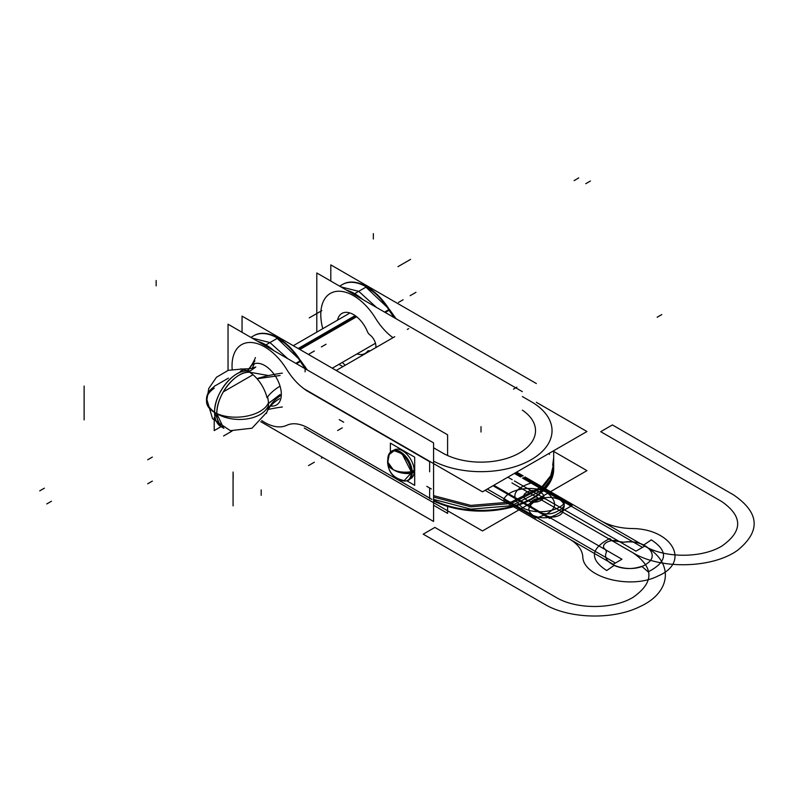 <?xml version="1.0" encoding="UTF-8"?>
<svg xmlns="http://www.w3.org/2000/svg" width="794" height="794" viewBox="0 0 794 794"><rect width="100%" height="100%" fill="white"/><g stroke="black" fill="none" stroke-linecap="round" stroke-linejoin="round"><path stroke-width="1.19" d="M299.894 349.509L356.268 316.955M298.157 348.506L354.71 315.863M280.719 395.571A58.18 42.33 18.6 0 0 267.052 411.679A27.532 15.9 -120 0 1 266.784 412.404A27.532 15.9 -120 0 1 266.268 413.555M268.471 403.382L280.093 394.489L269.265 402.905M223.561 428.115A31.343 18.093 -60 0 1 216.841 413.634A31.343 18.093 -60 0 1 250.05 372.277C236.195 370.093 216.087 395.194 216.841 413.634L223.561 428.115L222.131 427.241M267.38 410.885L267.518 410.498A26.539 15.324 -120 0 0 268.451 402.806A31.383 16.942 -3 0 1 246.557 416.165A31.383 16.942 -3 0 1 215.69 412.999A31.383 18.113 0 0 0 216.841 413.634A31.383 18.113 180 0 1 215.69 412.999A31.383 18.113 180 0 1 214.588 412.334A31.383 18.113 0 0 0 215.69 412.999L214.588 412.334A31.343 18.093 -60 0 1 247.43 370.957A31.343 18.093 120 0 0 214.588 412.334A31.343 18.093 120 0 0 220.534 426.348L214.588 412.334L215.69 412.999A31.383 19.215 -176.8 0 1 206.549 398.429A31.383 19.215 -176.8 0 1 214.221 386.738M241.872 369.071L228.275 370.322L216.494 377.229L208.762 388.484L206.539 401.853A31.383 16.942 177 0 0 215.69 412.999A31.383 19.215 3.2 0 0 246.557 418.984A31.383 19.215 3.2 0 0 268.451 405.526A26.539 15.324 -120 0 0 267.568 396.99M255.797 367.017L250.457 370.758L247.797 370.987L250.457 370.758L255.797 367.017L250.457 370.758L247.797 370.987A27.214 15.711 60 0 1 250.05 372.277A31.343 18.093 120 0 0 216.841 413.634A31.383 18.113 0 0 1 215.69 412.999A31.383 18.113 180 0 1 214.221 388.286A31.383 18.113 180 0 0 215.69 412.999A31.383 18.113 180 0 1 214.588 412.334A31.343 18.093 120 0 1 247.43 370.957A31.343 18.093 120 0 0 214.588 412.334C213.834 393.903 233.942 368.793 247.797 370.987L250.05 372.277L268.551 375.562M279.736 386.311A58.18 21.547 -13.6 0 0 267.052 397.774A27.532 15.9 -120 0 0 241.753 369.051A27.532 15.9 -120 0 0 240.503 368.922M282.356 373.13A101.86 58.806 0 0 0 257.732 378.391M282.356 406.975A101.86 58.806 0 0 0 268.223 409.476M280.093 375.483L257.961 378.659M223.561 391.72L252.403 375.076M223.561 435.975L232.116 431.043M243.063 369.676L240.354 371.235M228.394 378.143L214.221 386.321M214.221 417.455L214.221 430.586L221.02 426.666M250.457 370.758L247.907 370.997L250.457 370.758L255.023 367.612M247.45 370.54A101.86 58.806 0 0 0 255.44 357.588M247.788 370.649L254.894 360.933M254.348 363.761L252.234 368.227M406.796 480.787L414.686 485.342L414.686 457.175L390.39 443.151L390.39 452.233M394.281 449.94A16.515 9.538 60 0 1 407.004 454.367A16.515 9.538 60 0 1 414.22 470.991A16.515 9.538 60 0 0 406.667 454.009A16.515 9.538 60 0 0 393.774 450.267A16.515 9.538 60 0 1 406.667 454.009A16.515 9.538 60 0 1 414.22 470.991A16.515 9.538 60 0 1 410.26 478.822A16.515 9.538 60 0 0 414.22 470.991A16.515 9.538 60 0 1 410.796 478.544M411.153 473.581A16.515 9.538 -120 0 0 404.305 456.49A16.515 9.538 -120 0 0 391.234 451.697A16.515 9.538 -120 0 0 387.819 459.071A16.515 9.538 -120 0 1 387.839 458.426L387.938 458.376M399.66 479.586A16.515 9.538 -120 0 0 407.749 480.31A16.515 9.538 -120 0 0 411.153 471.884M412.195 471.279L414.647 469.869M408.205 480.042A16.515 9.538 -120 0 0 411.62 472.49A16.515 9.538 -120 0 0 404.414 455.865A16.515 9.538 -120 0 0 391.69 451.439M412.225 472.956L414.647 471.567M391.462 451.578A16.515 9.538 -120 0 0 389.03 454.644A16.515 9.538 60 0 1 402.062 453.702A16.515 9.538 60 0 1 411.62 472.49C404.603 473.432 398.459 472.48 393.199 469.641A19.066 11.672 3.2 0 0 411.163 473.373M411.6 473.323A19.066 11.672 3.2 0 0 412.205 473.234A16.823 9.717 -120 0 0 403.938 454.505A16.823 9.717 -120 0 0 390.211 452.471M411.173 472.549A19.066 11.007 180 0 1 393.199 469.641A19.066 11.007 180 0 1 388.266 459.001A19.066 11.007 0 0 0 393.199 469.641A19.066 11.007 0 0 0 411.173 472.549A19.066 11.007 180 0 1 393.199 469.641L387.611 461.86L393.199 469.641A19.066 10.292 177 0 1 387.641 462.862L389.378 453.85M389.04 454.625L394.231 450.684L402.062 453.711L411.62 472.49L404.116 480.747C393.695 478.355 388.197 472.063 387.611 461.86L389.04 454.625M388.266 459.001A19.066 11.007 0 0 0 393.199 469.641A19.066 11.672 -176.8 0 1 387.641 460.788A19.066 11.672 -176.8 0 1 388.464 457.801M411.62 472.49A16.515 9.538 -120 0 0 402.062 453.702A16.515 9.538 -120 0 0 389.03 454.644A16.515 9.538 -120 0 1 402.062 453.702A16.515 9.538 -120 0 1 411.62 472.49C404.603 473.432 398.459 472.48 393.199 469.641A19.066 10.292 -3 0 0 412.205 471.507A16.823 9.717 -120 0 1 406.578 480.817M228.037 370.401L228.037 324.21L433.584 442.883L433.584 521.46L260.75 421.674M308.529 391.77A45.814 26.45 60 0 1 286.733 369.448A45.814 26.45 60 0 0 308.529 391.77A45.814 26.45 60 0 1 286.733 369.448A45.814 26.45 60 0 0 308.529 391.77L429.633 461.681L308.529 391.77L429.633 461.681L429.633 471.795L429.633 461.681L429.633 471.795L429.633 461.681L308.529 391.77A45.814 26.45 60 0 1 286.733 369.448A46.241 26.698 -120 0 0 250.16 342.472A46.241 26.698 -120 0 0 232.176 369.339A46.241 26.698 -120 0 1 250.16 342.472A46.241 26.698 -120 0 1 286.733 369.448A46.241 26.698 -120 0 0 250.16 342.472A46.241 26.698 -120 0 0 232.176 369.339A46.241 26.698 -120 0 1 250.16 342.472A46.241 26.698 -120 0 1 286.733 369.448A46.241 26.698 -120 0 0 250.16 342.472A46.241 26.698 -120 0 0 232.176 369.339M261.752 420.562A46.241 26.698 -120 0 0 286.733 425.326A46.241 26.698 -120 0 1 261.752 420.562A46.241 26.698 -120 0 0 286.733 425.326A46.241 26.698 -120 0 1 261.752 420.562A46.241 26.698 -120 0 0 286.733 425.326A45.814 26.45 60 0 1 308.529 428.174L429.633 498.096L429.633 487.982L429.633 498.096L429.633 487.982L429.633 498.096L308.529 428.174A45.814 26.45 60 0 0 286.733 425.326A45.814 26.45 60 0 1 308.529 428.174A45.814 26.45 60 0 0 286.733 425.326A45.814 26.45 60 0 1 308.529 428.174M249.256 368.892A23.453 13.538 60 0 1 264.739 365.538A23.453 13.538 60 0 0 249.256 368.892A23.453 13.538 60 0 1 264.739 365.538A23.453 13.538 60 0 0 249.256 368.892A23.453 13.538 60 0 1 264.739 365.538A23.453 13.538 60 0 1 281.046 390.618A23.453 13.538 60 0 1 270.675 405.992A23.453 13.538 60 0 0 281.046 390.618A23.453 13.538 60 0 0 264.739 365.538A23.453 13.538 60 0 1 281.046 390.618A23.453 13.538 60 0 1 270.675 405.992A23.453 13.538 60 0 0 281.046 390.618A23.453 13.538 60 0 0 264.739 365.538A23.453 13.538 60 0 1 281.046 390.618A23.453 13.538 60 0 1 270.675 405.992M433.584 505.282L447.598 513.371L447.598 506.413M242.051 332.299L242.051 316.111L447.598 434.784L447.598 455.061M304.261 428.026L482.494 530.938L586.945 470.634L553.686 451.429M553.636 466.862A72.671 41.953 180 0 1 512.517 506.235A72.671 41.953 180 0 1 433.584 500.21A72.671 41.953 0 0 0 512.517 506.235A72.671 41.953 0 0 0 553.636 466.862A72.671 41.953 180 0 1 512.517 506.235A72.671 41.953 180 0 1 433.584 500.21A72.671 41.953 0 0 0 511.296 506.562A72.671 41.953 0 0 0 553.686 468.43A72.671 41.953 180 0 1 511.812 506.423A72.671 41.953 180 0 1 434.447 500.627M427.47 496.846L431.966 499.436M251.152 337.559A47.898 27.651 -120 0 1 300.023 360.933A47.898 27.651 -120 0 0 251.152 337.559A47.898 27.651 60 0 1 300.023 360.933A47.898 27.651 -120 0 0 253.633 335.793M300.638 360.605L275.002 336.319L288.947 346.115L307.298 369.964L300.648 360.605L299.537 361.22M271.588 349.35A47.898 27.651 -120 0 0 259.32 342.274M295.834 363.354L300.479 360.675A47.898 27.651 -120 0 0 254.08 335.534L250.864 337.39M274.109 350.809A47.898 27.651 -120 0 0 257.703 341.331A47.898 27.651 60 0 1 274.109 350.809M252.145 338.125L269.96 342.561L287.775 358.699M300.479 360.675A44.166 25.497 -120 0 0 306.901 369.736M300.37 361.488A44.166 25.497 60 0 0 305.65 369.021A44.166 25.497 60 0 1 300.37 361.488A44.166 25.497 60 0 0 305.65 369.021A44.166 25.497 60 0 1 300.37 361.488L296.49 363.731M444.809 454.267L440.323 451.667M536.357 402.31L586.945 431.519L482.494 491.823L304.261 388.921M408.712 328.617L407.322 329.421M394.747 336.686L336.209 370.48M433.584 461.185A71.013 41 0 0 0 532.576 458.863A71.013 41 0 0 0 531.236 401.675A71.013 41 0 0 1 532.576 458.863A71.013 41 0 0 1 433.584 461.185A71.013 41 0 0 0 532.576 458.863A71.013 41 0 0 0 531.236 401.675A71.013 41 0 0 1 532.576 458.863A71.013 41 0 0 1 433.584 461.185A71.013 41 0 0 0 532.576 458.863A71.013 41 0 0 0 531.236 401.675L533.657 403.074M522.343 410.151A54.498 31.462 180 0 1 518.075 453.741A54.498 31.462 180 0 1 442.476 452.917A54.498 31.462 180 0 0 518.075 453.741A54.498 31.462 180 0 0 522.343 410.151A54.498 31.462 180 0 1 518.075 453.741A54.498 31.462 180 0 1 442.476 452.917A54.498 31.462 180 0 0 518.075 453.741A54.498 31.462 180 0 0 522.343 410.151A54.498 31.462 180 0 1 518.075 453.741A54.498 31.462 180 0 1 442.476 452.917L444.898 454.317M310.692 393.01L306.196 390.42M435.747 464.837A72.671 41.953 180 0 1 433.584 463.805A72.671 41.953 0 0 0 435.747 464.837A72.671 41.953 180 0 1 433.584 463.805A72.671 41.953 0 0 0 435.747 464.837M533.568 403.024L529.072 400.434M389.388 309.362L363.761 285.076L377.706 294.872L396.057 318.722L389.397 309.362L388.286 309.978M389.12 310.246A44.166 25.497 60 0 0 394.41 317.779A44.166 25.497 60 0 1 389.12 310.246A44.166 25.497 60 0 0 394.41 317.779A44.166 25.497 60 0 1 389.12 310.246L385.249 312.489M384.594 312.111L389.229 309.432A44.166 25.497 -120 0 0 395.65 318.493M392.98 337.708A45.814 26.45 60 0 1 375.493 318.205A45.814 26.45 60 0 0 392.98 337.708A45.814 26.45 60 0 1 375.493 318.205A45.814 26.45 60 0 0 392.98 337.708A45.814 26.45 60 0 1 375.493 318.205A46.241 26.698 -120 0 0 335.257 291.577A46.241 26.698 -120 0 0 322.781 328.676A46.241 26.698 -120 0 1 335.257 291.577A46.241 26.698 -120 0 1 375.493 318.205A46.241 26.698 -120 0 0 335.257 291.577A46.241 26.698 -120 0 0 322.781 328.676A46.241 26.698 -120 0 1 335.257 291.577A46.241 26.698 -120 0 1 375.493 318.205A46.241 26.698 -120 0 0 335.257 291.577A46.241 26.698 -120 0 0 322.781 328.676M342.899 366.62L338.949 364.337M522.343 391.641L316.796 272.967L316.796 332.13M342.264 362.431A46.241 26.698 -120 0 0 345.271 365.24A46.241 26.698 -120 0 1 342.264 362.431A46.241 26.698 -120 0 0 345.271 365.24A46.241 26.698 -120 0 1 342.264 362.431A46.241 26.698 -120 0 0 345.271 365.24M337.529 320.161A23.125 13.349 60 0 1 350.769 313.253A23.125 13.349 60 0 1 367.414 331.594A23.125 13.349 60 0 0 350.769 313.253A23.125 13.349 60 0 0 337.529 320.161A23.125 13.349 60 0 1 350.769 313.253A23.125 13.349 60 0 1 367.414 331.594A23.125 13.349 60 0 0 350.769 313.253A23.125 13.349 60 0 0 337.529 320.161A23.125 13.349 60 0 1 350.769 313.253A23.125 13.349 60 0 1 367.414 331.594A4.953 2.858 -120 0 0 369.905 334.909A9.905 5.717 60 0 1 375.83 347.603A9.905 5.717 60 0 0 369.905 334.909A9.905 5.717 60 0 1 375.83 347.603A9.905 5.717 60 0 0 369.905 334.909A9.905 5.717 60 0 1 375.83 347.603M370.004 350.968A9.905 5.717 60 0 1 369.905 350.928A9.905 5.717 60 0 0 370.004 350.968A9.905 5.717 60 0 1 369.905 350.928A9.905 5.717 60 0 0 370.004 350.968A9.905 5.717 60 0 1 369.905 350.928A4.953 2.858 -120 0 0 367.414 351.375A23.125 13.349 60 0 1 357.012 353.916A23.125 13.349 60 0 0 367.414 351.375A23.125 13.349 60 0 1 357.012 353.916A23.125 13.349 60 0 0 367.414 351.375A23.125 13.349 60 0 1 357.012 353.916M536.357 383.542L330.8 264.878L330.8 281.056M369.905 350.928A4.953 2.858 -120 0 0 367.414 351.375A4.953 2.858 -120 0 1 369.905 350.928A4.953 2.858 -120 0 0 367.414 351.375A4.953 2.858 -120 0 1 369.905 350.928M367.414 331.594A4.953 2.858 -120 0 0 369.905 334.909A4.953 2.858 -120 0 1 367.414 331.594A4.953 2.858 -120 0 0 369.905 334.909A4.953 2.858 -120 0 1 367.414 331.594M426.815 486.355L431.311 488.945M553.686 469.155A72.671 41.953 180 0 1 511.296 507.297A72.671 41.953 180 0 1 433.584 500.935A72.671 41.953 180 0 0 511.296 507.297A72.671 41.953 180 0 0 553.686 469.155L553.686 450.724L553.686 469.155M433.584 495.645L470.832 505.401L511.296 502.007L542.173 486.524L550.748 475.666L553.686 463.865L550.748 477.115L542.173 487.963L511.296 503.446L470.832 506.84L433.584 497.094M429.633 494.97L429.633 493.531M429.633 498.721L429.633 497.272M433.584 499.396L470.832 509.153L511.296 505.748L542.173 490.265L550.748 479.417L553.686 469.046M343.673 422.19L339.187 419.599M339.911 286.316A47.898 27.651 -120 0 1 388.782 309.69A47.898 27.651 -120 0 0 339.911 286.316A47.898 27.651 60 0 1 388.782 309.69A47.898 27.651 -120 0 0 342.393 284.55M360.337 298.107A47.898 27.651 -120 0 0 348.08 291.031M389.229 309.432A47.898 27.651 -120 0 0 342.839 284.292L339.624 286.148M340.904 286.882L358.719 291.319L376.535 307.457M362.858 299.566A47.898 27.651 -120 0 0 346.462 290.088A47.898 27.651 60 0 1 362.858 299.566M491.089 357.409L486.464 354.739M355.484 316.379L299.001 348.993M216.841 413.634A31.343 18.093 -60 0 1 250.05 372.277L250.05 372.277A27.214 15.711 60 0 0 247.797 370.987A27.214 15.711 60 0 1 250.05 372.277A31.343 18.093 -60 0 0 216.841 413.634M578.757 177.906L574.092 180.605M39.7 490.881L44.375 488.181M590.438 181.002L585.764 183.702M46.777 503.922L51.451 501.232M373.349 233.605L373.349 239.004M247.797 370.987L247.797 370.987A27.214 15.711 60 0 1 250.05 372.277M305.094 366.471L305.094 371.86M233.069 472.033L233.069 505.877M261.186 495.337L261.186 489.938M535.682 518.016C556.098 512.17 559.978 503.783 547.324 492.846C534.332 484.628 507.892 488.697 503.733 499.565L535.682 518.016C556.098 512.17 559.978 503.783 547.324 492.846C534.332 484.628 507.892 488.697 503.733 499.565L535.682 518.016M533.786 482.216C513.371 488.052 509.5 496.449 522.144 507.386C535.136 515.604 561.576 511.525 565.735 500.667L533.786 482.216C513.371 488.052 509.5 496.449 522.144 507.386C535.136 515.604 561.576 511.525 565.735 500.667L533.786 482.216M233.158 479.159L233.158 473.76M156.15 280.471L156.15 285.87M84.124 386.043L84.124 419.887M414.22 470.991A16.515 9.538 60 0 0 406.667 454.009A16.515 9.538 60 0 0 393.774 450.267A16.515 9.538 60 0 1 406.667 454.009A16.515 9.538 60 0 1 414.22 470.991L412.225 472.132L414.22 470.991A16.515 9.538 60 0 1 410.26 478.822A16.515 9.538 60 0 0 414.22 470.991L412.225 472.132M393.199 469.641A19.066 11.007 180 0 1 388.445 458.654A19.066 11.007 180 0 0 393.199 469.641M548.922 453.483A72.671 41.953 180 0 1 549.508 454.406A72.671 41.953 0 0 0 548.922 453.483A72.671 41.953 180 0 1 549.508 454.406M553.17 463.428A72.671 41.953 180 0 1 553.577 466.147A72.671 41.953 0 0 0 553.17 463.428A72.671 41.953 180 0 1 553.577 466.147M621.97 559.244L533.221 508.001C523.742 503.039 538.63 494.444 547.235 499.912L635.984 551.155L644.748 546.093L525.013 476.976L644.748 546.093L525.013 476.976L644.748 546.093L525.013 476.976L644.748 546.093L525.013 476.976L644.748 546.093L635.984 551.155L547.235 499.912C538.63 494.444 523.742 503.039 533.221 508.001L621.97 559.244L613.216 564.306L621.97 559.244M492.111 494.384L613.216 564.306L615.429 563.025L533.687 515.822C527.285 511.326 527.285 506.83 533.687 502.344L537.419 500.18C545.21 496.488 552.991 496.488 560.782 500.18L642.525 547.384L644.748 546.093L642.525 547.384L560.782 500.18C552.991 496.488 545.21 496.488 537.419 500.18L533.687 502.344C527.285 506.83 527.285 511.326 533.687 515.822L615.429 563.025L613.216 564.306L492.111 494.384M544.317 604.085C568.901 618.923 613.037 620.104 639.895 606.636C671.714 592.274 674.136 562.092 644.748 546.093C674.136 562.092 671.714 592.274 639.895 606.636C613.037 620.104 568.901 618.923 544.317 604.085L423.212 534.164L544.317 604.085M511.961 482.921L633.066 552.842C654.187 567.67 654.187 582.508 633.066 597.336C613.008 609.534 576.057 609.534 555.989 597.336L434.884 527.424L423.212 534.164L434.884 527.424L555.989 597.336C576.057 609.534 613.008 609.534 633.066 597.336C654.187 582.508 654.187 567.67 633.066 552.842C660.777 569.804 713.042 568.415 737.924 550.044C760.97 530.988 759.491 512.596 733.497 494.861L612.392 424.939L600.721 431.678L721.825 501.6C742.946 516.428 742.946 531.265 721.825 546.093C701.757 558.291 664.806 558.291 644.748 546.093C664.806 558.291 701.757 558.291 721.825 546.093C742.946 531.265 742.946 516.428 721.825 501.6L600.721 431.678L612.392 424.939L733.497 494.861C759.491 512.596 760.97 530.988 737.924 550.044C713.042 568.415 660.777 569.804 633.066 552.842L511.961 482.921M309.7 464.907L314.364 462.207M308.529 465.582L313.203 462.882M321.372 458.168L322.662 457.423M265.454 345.162L278.029 337.907M309.7 353.677L314.364 350.988M308.529 354.352L313.203 351.663M309.253 317.878L321.828 310.623M321.372 346.938L326.046 344.239M442.476 452.917L433.584 447.786M481.015 432.015L481.015 426.626L481.015 432.015M531.236 401.675L522.343 396.543M410.131 295.696L414.805 293.006M411.302 295.021L415.967 292.331M398.002 266.635L410.577 259.38M398.449 302.445L403.124 299.745M514.403 473.403L520.566 476.966L514.403 473.403M522.482 478.067L559.373 499.376C565.775 503.872 565.775 508.359 559.373 512.855L555.641 515.018C547.86 518.71 540.069 518.71 532.288 515.018L487.308 489.054L532.288 515.018C540.069 518.71 547.86 518.71 555.641 515.018L559.373 512.855C565.775 508.359 565.775 503.872 559.373 499.376L522.482 478.067M485.094 490.335L569.417 539.017C577.635 543.88 582.091 549.696 582.786 556.465C582.707 577.556 631.131 590.011 658.236 575.878C691.217 561.993 671.992 528.347 631.17 528.536C619.439 528.129 609.365 525.559 600.949 520.814L525.013 476.976L600.949 520.814C609.365 525.559 619.439 528.129 631.17 528.536C619.439 528.129 609.365 525.559 600.949 520.814C609.365 525.559 619.439 528.129 631.17 528.536C671.992 528.347 691.217 561.993 658.236 575.878C631.131 590.011 582.707 577.556 582.786 556.465C582.707 577.556 631.131 590.011 658.236 575.878C691.217 561.993 671.992 528.347 631.17 528.536C671.992 528.347 691.217 561.993 658.236 575.878C631.131 590.011 582.707 577.556 582.786 556.465C582.091 549.696 577.635 543.88 569.417 539.017C577.635 543.88 582.091 549.696 582.786 556.465C582.091 549.696 577.635 543.88 569.417 539.017L485.094 490.335M523.206 475.924L516.626 472.122L523.206 475.924M606.487 552.108L605.633 549.726C598.497 544.833 611.033 537.607 619.509 541.716L623.627 542.213C643.795 538.739 661.065 554.252 647.219 563.403C633.592 574.806 599.579 565.378 606.487 552.108L605.633 549.726C598.497 544.833 611.033 537.607 619.509 541.716L623.627 542.213C643.795 538.739 661.065 554.252 647.219 563.403C633.592 574.806 599.579 565.378 606.487 552.108M507.862 477.184L512.18 479.675L507.862 477.184M514.403 480.956L559.849 507.197C569.318 512.16 554.44 520.755 545.835 515.286L493.848 485.273L545.835 515.286C554.44 520.755 569.318 512.16 559.849 507.197L514.403 480.956M648.162 571.879L641.77 566.321C632.213 569.546 622.992 569.248 614.119 565.427L606.695 570.539C589.396 559.274 590.438 548.604 609.802 538.521L612.224 540.635L623.627 542.213C631.111 541.29 637.85 542.213 643.835 544.972L651.269 539.86C668.558 551.125 667.526 561.805 648.162 571.879L641.77 566.321C632.213 569.546 622.992 569.248 614.119 565.427L606.695 570.539C589.396 559.274 590.438 548.604 609.802 538.521L612.224 540.635L623.627 542.213C631.111 541.29 637.85 542.213 643.835 544.972L651.269 539.86C668.558 551.125 667.526 561.805 648.162 571.879M147.674 459.786L152.349 457.086M147.674 483.804L152.349 481.114M661.799 314.563L657.124 317.263L661.799 314.563M549.686 518.452L572.107 505.51L523.693 477.561L572.107 505.51L549.686 518.452L493.034 485.749L549.686 518.452M521.827 476.479L515.455 472.797L521.827 476.479M526.799 492.29C535.404 486.821 550.282 495.416 540.813 500.389C532.208 505.857 517.321 497.262 526.799 492.29C535.404 486.821 550.282 495.416 540.813 500.389C532.208 505.857 517.321 497.262 526.799 492.29M493.034 485.749L538.004 511.713C544.237 514.671 550.46 514.671 556.693 511.713L560.425 509.55C565.546 505.957 565.546 502.364 560.425 498.771L523.693 477.561L560.425 498.771C565.546 502.364 565.546 505.957 560.425 509.55L556.693 511.713C550.46 514.671 544.237 514.671 538.004 511.713L493.034 485.749M342.283 427.837L337.609 430.537M354.213 293.919L366.788 286.664M293.294 345.698L348.973 313.551M332.269 368.198L375.145 343.445M279.528 398.657C272.938 402.766 268.69 407.352 266.784 412.404M206.549 398.429L212.564 418.746L230.349 430.656L251.976 428.224L266.824 412.294M223.898 428.294L220.534 426.348M241.972 369.081L243.768 369.369M255.777 367.017L250.398 368.674L241.753 369.051M513.5 389.12L516.864 387.174M411.828 477.958L411.242 478.286M395.313 449.354L394.727 449.682M387.641 460.788C388.425 475.517 395.481 478.514 404.96 480.846M553.686 457.552L552.684 465.393M485.283 354.055L493.59 358.858"/></g></svg>
